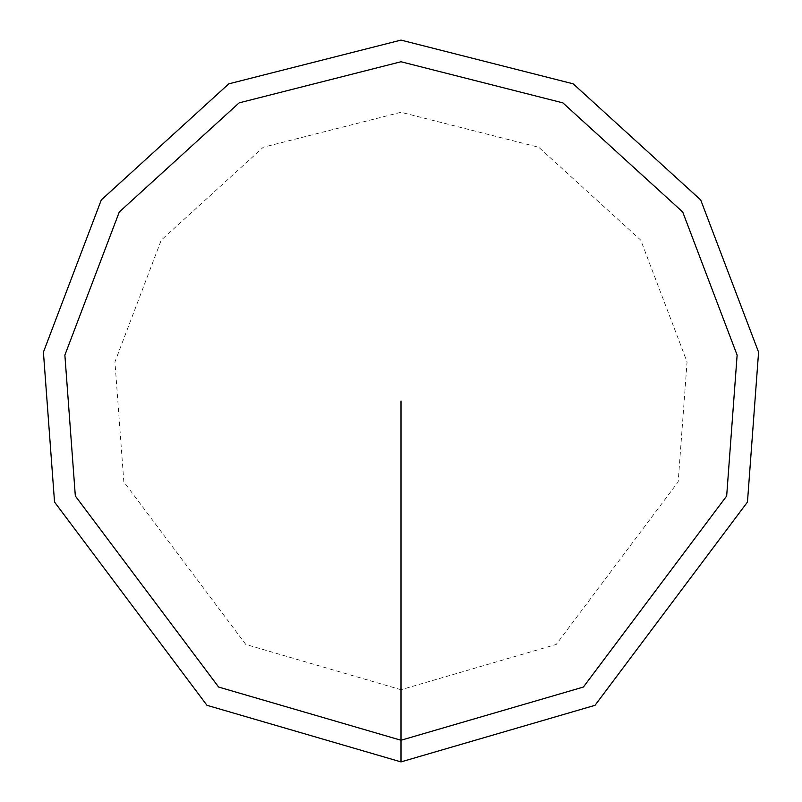 <?xml version="1.0" encoding="UTF-8"?>
<svg xmlns="http://www.w3.org/2000/svg" width="802" height="802" viewBox="0 0 802 802"><rect width="100%" height="100%" fill="white"/><g stroke="black" fill="none" stroke-linecap="round" stroke-linejoin="round"><path stroke-width="0.6" stroke-dasharray="4.01 3.01" d="M401 761.9L595.024 705.309L747.464 502.052L758.582 352.168L700.707 199.949L573.209 83.839L401 40.1L228.791 83.839L101.293 199.949L43.418 352.168L54.536 502.052L206.976 705.309L401 761.9L401 689.72L556.217 644.447L678.171 481.842L687.063 361.933L640.768 240.159L538.764 147.267L401 112.28L263.236 147.267L161.232 240.159L114.937 361.933L123.829 481.842L245.783 644.447L401 689.72M401 740.246L583.375 687.053L726.672 495.987L737.128 355.106L682.723 212.009L562.874 102.867L401 61.754L239.126 102.867L119.277 212.009L64.872 355.106L75.328 495.987L218.625 687.053L401 740.246"/><path stroke-width="1.2" d="M401 740.246L401 761.9L595.024 705.309L747.464 502.052L758.582 352.168L700.707 199.949L573.209 83.839L401 40.1L228.791 83.839L101.293 199.949L43.418 352.168L54.536 502.052L206.976 705.309L401 761.9L401 740.246L583.375 687.053L726.672 495.987L737.128 355.106L682.723 212.009L562.874 102.867L401 61.754L239.126 102.867L119.277 212.009L64.872 355.106L75.328 495.987L218.625 687.053L401 740.246L401 401"/></g></svg>
